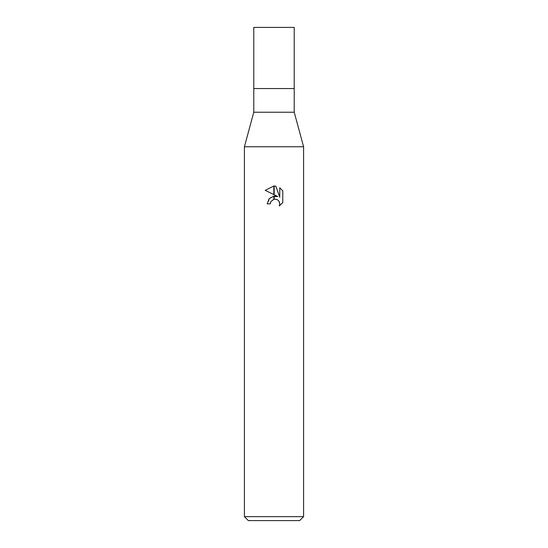 <?xml version="1.0" encoding="UTF-8"?>
<svg xmlns="http://www.w3.org/2000/svg" width="548" height="548" viewBox="0 0 548 548"><rect width="100%" height="100%" fill="white"/><g stroke="black" fill="none" stroke-linecap="round" stroke-linejoin="round"><path stroke-width="0.41" stroke-dasharray="2.74 2.06" d="M294.221 112.23L253.779 112.23M294.221 88.557L253.779 88.557L294.221 88.557M303.592 146.754L244.408 146.754L303.592 146.754M299.646 520.6L248.354 520.6M303.592 516.654L244.408 516.654M270.616 202.123L270.801 201.705M282.795 202.548L282.795 190.875M274.171 194.759L273.829 194.588M265.205 190.341L277.768 196.533L270.527 197.41L267.191 203.849L270.301 203.849M273.829 196.095A7.782 7.782 0 0 1 274.171 196.054M274.171 199.171A4.727 4.727 0 0 0 273.829 199.253M273.801 199.26L275.028 199.095M277.336 199.698L278.953 201.185M279.747 187.8L279.747 197.259L275.904 186.21M274.171 186.012L273.829 186.005A10.707 10.707 0 0 1 274.171 186.012M294.221 27.4L253.779 27.4"/><path stroke-width="0.82" d="M274 112.23L294.221 112.23L303.592 146.754L303.592 516.654L244.408 516.654L244.408 146.754L303.592 146.754L244.408 146.754L253.779 112.23L274 112.23M253.779 112.23L253.779 27.4L294.221 27.4L294.221 88.557L253.779 88.557L294.221 88.557L294.221 112.23M244.408 516.654L248.354 520.6L299.646 520.6L303.592 516.654M277.768 196.533L274.171 194.759L274.171 186.012L275.904 186.21L279.747 197.259L279.747 187.8L282.789 190.882L282.795 202.548L279.254 205.938L279.754 203.822L279.398 202.013L278.377 200.479L276.843 199.458L274.171 199.177L274.171 196.054L277.768 196.533M273.829 196.095L273.829 199.253L270.801 201.705L270.301 203.849L270.616 202.123M279.254 205.938L282.789 202.548M273.829 186.005L273.829 194.588L265.205 190.341L273.829 186.005L265.211 190.341M270.301 203.849L267.191 203.849L269.068 198.732L273.829 196.102M270.801 201.705L273.801 199.26M275.028 199.095L277.336 199.698M278.953 201.185L279.754 203.822L279.261 205.932M282.789 190.882L279.747 187.8M275.904 186.21L274.171 186.012"/></g></svg>
